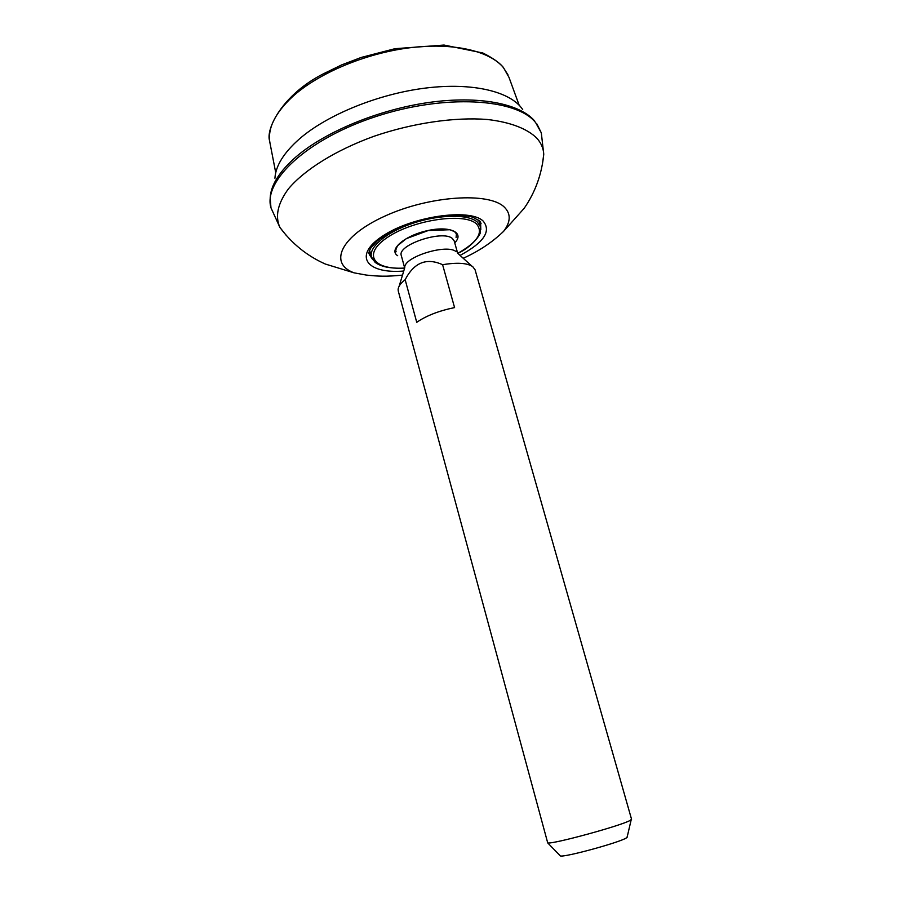 <?xml version="1.0" encoding="UTF-8"?>
<svg xmlns="http://www.w3.org/2000/svg" width="901" height="901" viewBox="0 0 901 901"><rect width="100%" height="100%" fill="white"/><g stroke="black" fill="none" stroke-linecap="round" stroke-linejoin="round"><path stroke-width="1.35" d="M399.177 286.124L404.774 267.62C403.614 256.965 447.189 243.428 456.165 251.706M398.287 291.102L398.118 289.626C398.231 286.608 400.585 283.308 405.157 279.704C414.133 262.439 426.623 257.449 442.605 264.714C457.066 262.304 467.101 262.934 472.71 266.617L475.086 269.804L631.545 819.246L630.25 820.349C621.859 825.519 552.268 844.53 547.718 842.908L398.287 291.102M405.157 279.704L416.735 322.31C426.331 315.71 438.945 310.8 454.577 307.59L442.605 264.714M559.904 855.466L560.366 855.939C564.398 857.549 619.471 842.536 626.296 837.964L627.209 836.792M404.673 267.946L401.328 255.647C396.688 245.016 442.796 229.518 452.448 238.551L454.217 240.984L457.674 253.249M274.929 178.274C275.616 165.863 283.804 152.731 299.492 138.855C327.254 114.742 378.454 93.85 425.779 88.039C473.16 82.216 510.878 91.688 522.704 109.562M403.738 271.032C366.921 274.129 352.505 255.985 382.182 236.355C411.306 216.454 469.41 207.951 483.049 220.959C491.597 231.061 483.938 242.538 460.062 255.411M286.541 235.758L279.896 227.412C274.918 216.319 277.733 203.502 288.343 188.962C304.459 169.726 335.713 150.152 374.016 136.265C412.804 122.998 454.712 116.916 487.204 119.473C510.585 122.131 527.716 128.866 537.165 138.54C541.242 143.282 543.449 148.519 543.754 154.229L542.357 164.815M354.183 272.879C328.302 263.554 340.409 236.096 385.155 215.981C429.642 195.641 489.209 191.936 504.323 207.129C511.058 213.807 510.799 221.894 503.546 231.399C492.306 242.245 478.859 251.199 463.227 258.272M402.51 275.109C385.91 276.765 378.161 276.325 366.2 275.053L354.104 272.845L325.329 264.038C307.173 255.963 292.025 243.743 279.896 227.401L270.976 207.827C262.912 180.808 307.354 138.833 376.235 116.443C445.004 93.839 516.566 98.446 535.622 122.592L541.31 132.852L536.962 124.034M270.976 207.827L270.165 198.017C270.796 185.054 279.558 171.213 296.463 156.481C325.576 131.58 378.938 109.505 429.056 102.444C479.219 95.382 520.204 103.705 534.755 121.106M454.735 242.808C464.972 232.627 450.016 225.453 427.265 230.679C404.526 235.645 388.151 249.937 397.679 255.704M396.113 251.784L395.697 250.151L397.476 245.748L406.362 238.619L428.212 230.543L449.813 229.732L454.555 231.625L456.413 233.843L456.097 237.639M480.605 222.074L480.785 229.642M372.721 259.612L369.387 254.623L369.117 251.807L370.514 253.553M479.861 221.117L479.546 223.313M478.679 220.069L480.47 226.737L477.203 221.939C468.115 214.033 439.44 214.359 413.018 223.223C386.552 232.007 368.498 247.156 371.494 256.954L369.59 250.32M404.65 268.048C372.789 270.154 361.887 253.789 388.297 236.839C414.201 219.675 464.161 212.512 476.28 223.73C483.86 232.255 477.688 242.11 457.753 253.316M275.729 172.71L270.097 143.619C267.113 129.181 274.602 113.515 292.577 96.644C318.132 73.409 364.691 53.609 408.806 47.888C452.944 42.178 489.739 50.805 503.569 67.778L508.997 77.373L519.156 105.203M457.426 253.023L471.752 265.998M627.062 837.434L631.196 819.752M560.366 855.939L547.718 842.908M541.31 132.852L543.754 154.229C541.816 174.163 535.295 192.183 524.191 208.289L503.546 231.399M481.066 223.651L479.94 221.184L473.025 217.332C469.567 216.06 462.292 215.339 451.198 215.159C437.706 216.274 423.605 219.18 408.896 223.876C394.266 229.958 383.725 235.623 377.271 240.894L371.009 247.674C369.275 250.805 368.622 252.866 369.072 253.868L368.971 253.046M479.85 221.094L479.512 223.155M370.469 253.395L369.117 251.807M479.039 220.936L479.152 221.849M370.097 252.089L369.725 251.255M371.494 256.954L374.782 261.966C376.528 263.655 379.58 265.176 383.95 266.516C389.739 267.957 396.62 268.498 404.617 268.149M457.832 253.384C471.978 247.02 480.774 234.328 480.379 232.176L480.47 226.737M508.063 74.997L502.871 66.809C498.985 62.349 492.306 57.754 482.857 52.99L444.047 45.05L394.965 48.699L361.222 57.439L341.637 64.917L323.549 73.724C282.295 94.605 265.423 129.26 269.681 141.097"/></g></svg>
